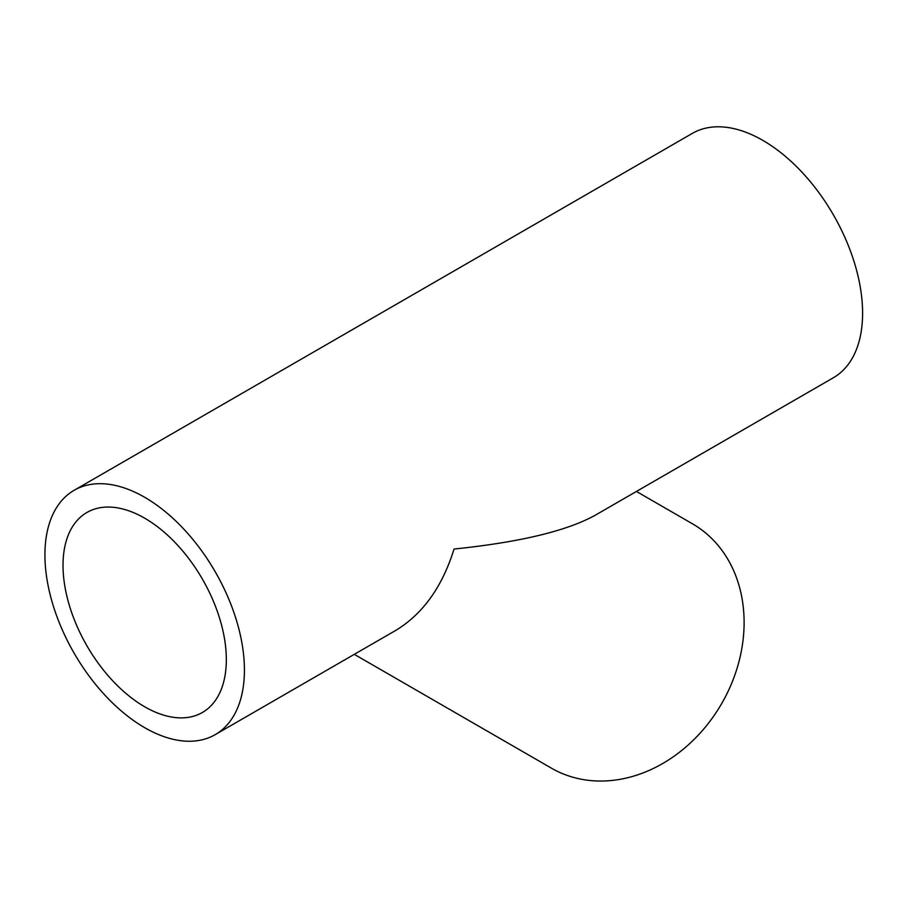 <?xml version="1.0" encoding="UTF-8"?>
<svg xmlns="http://www.w3.org/2000/svg" width="908" height="908" viewBox="0 0 908 908"><rect width="100%" height="100%" fill="white"/><g stroke="black" fill="none" stroke-linecap="round" stroke-linejoin="round"><path stroke-width="1.36" d="M354.29 654.339L551.394 768.145A141.069 115.18 -60 0 0 721.69 703.564A141.069 115.18 -60 0 0 692.475 523.803A141.069 115.18 -60 0 0 692.464 523.803L636.429 491.455L692.464 523.803M215.207 734.64L395.604 630.492C422.788 614.069 442.264 586.92 454.045 549.045C519.66 542.235 566.683 530.998 595.115 515.301L833.385 377.739A141.069 81.448 60 0 0 833.385 214.844A141.069 81.448 60 0 0 692.316 133.397L74.138 490.297A141.069 81.448 60 0 1 215.207 571.745A141.069 81.448 60 0 1 215.207 734.64A141.069 81.448 60 0 1 144.667 727.66A141.069 81.448 60 0 1 52.516 603.343A141.069 81.448 60 0 1 74.138 490.297M144.667 706.765A115.475 66.67 60 0 1 69.235 605A115.475 66.67 60 0 1 86.93 512.464A115.475 66.67 60 0 1 202.416 579.134A115.475 66.67 60 0 1 202.405 712.474A115.475 66.67 60 0 1 144.667 706.765"/></g></svg>
